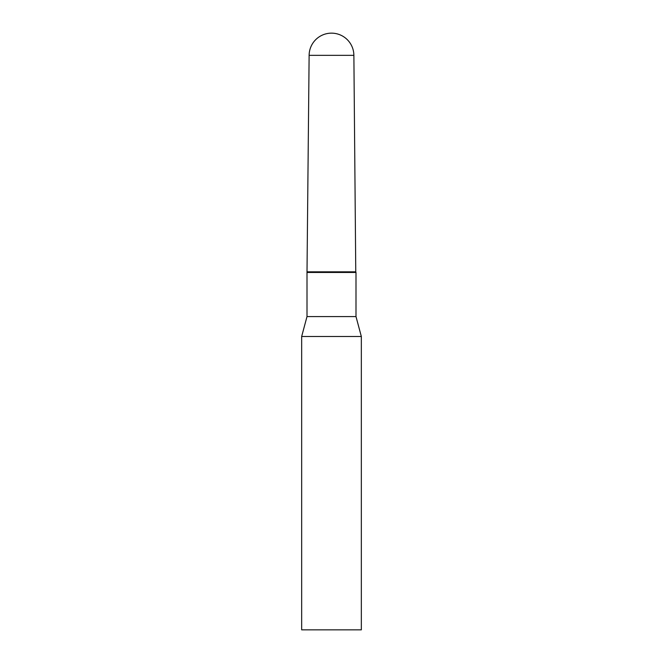 <?xml version="1.0" encoding="UTF-8"?>
<svg xmlns="http://www.w3.org/2000/svg" width="663" height="663" viewBox="0 0 663 663"><rect width="100%" height="100%" fill="white"/><g stroke="black" fill="none" stroke-linecap="round" stroke-linejoin="round"><path stroke-width="0.99" d="M353.876 55.336A22.376 22.376 0 0 0 331.5 33.15A22.376 22.376 0 0 0 309.124 55.336L353.876 55.336L355.766 271.83L307.234 271.83L355.766 271.83L355.998 272.46L307.002 272.46L307.002 316.582L301.665 336.489L301.665 629.85L361.335 629.85L361.335 336.489L301.665 336.489M309.124 55.336L307.002 272.46M355.998 272.46L355.998 316.582L307.002 316.582M355.998 316.582L361.335 336.489"/></g></svg>
